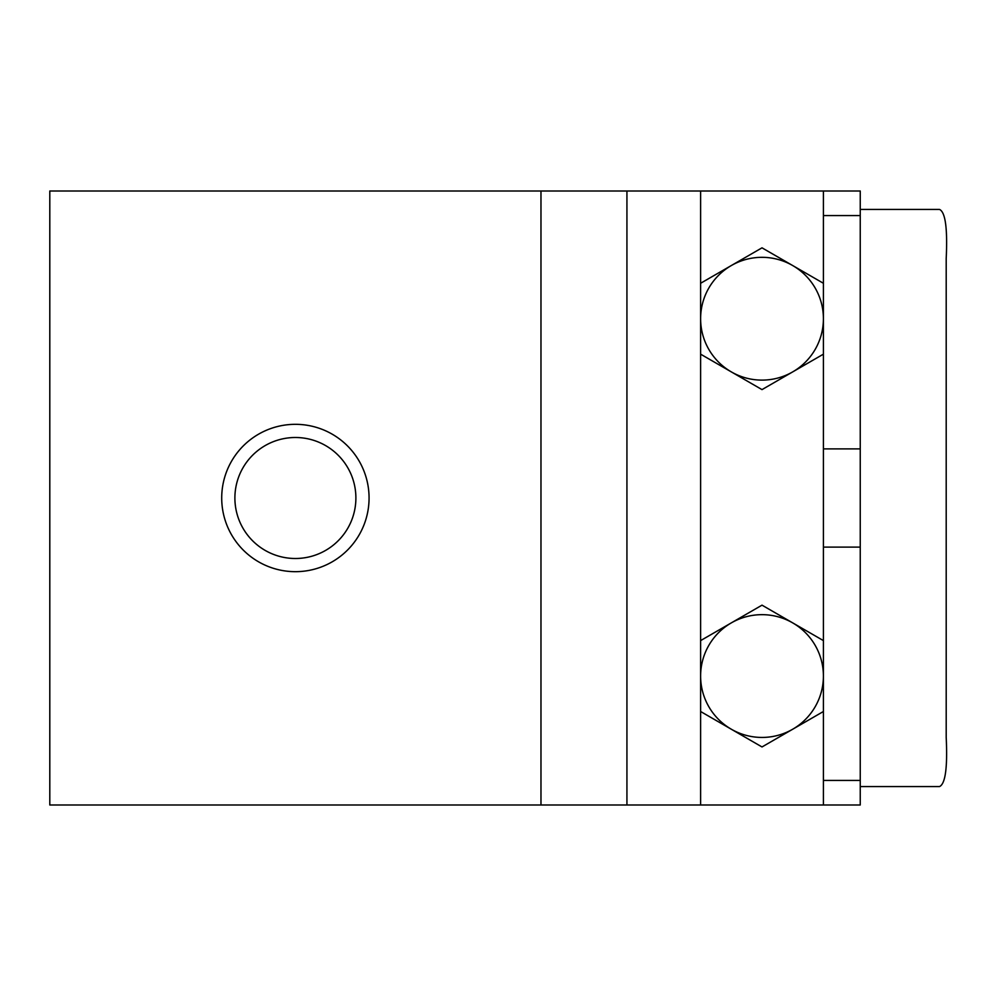 <?xml version="1.0" encoding="UTF-8"?>
<svg xmlns="http://www.w3.org/2000/svg" width="996" height="996" viewBox="0 0 996 996"><rect width="100%" height="100%" fill="white"/><g stroke="black" fill="none" stroke-linecap="round" stroke-linejoin="round"><path stroke-width="1.49" d="M860.245 804.992L860.245 780.428L823.406 780.428L823.406 804.992L860.245 804.992L540.977 804.992L540.977 191.008L49.8 191.008L49.8 804.992L540.977 804.992M700.611 804.992L700.611 191.008L540.977 191.008M823.406 780.428L823.406 191.008L700.611 191.008M860.245 191.008L823.406 191.008L860.245 191.008L860.245 448.885L823.406 448.885M823.406 547.115L860.245 547.115L860.245 780.428M860.245 448.885L860.245 547.115M823.406 318.72A61.403 61.403 0 0 1 731.313 371.894A61.403 61.403 0 0 1 731.313 265.546A61.403 61.403 0 0 1 823.406 318.72M823.406 354.165L762.002 389.61L700.611 354.165L700.611 283.275L731.313 265.546L762.002 247.83L823.406 283.275M221.71 498A73.679 73.679 0 0 1 332.228 434.194A73.679 73.679 0 0 1 332.228 561.806A73.679 73.679 0 0 1 221.71 498M234.894 498A60.495 60.495 0 0 1 325.642 445.61A60.495 60.495 0 0 1 325.642 550.39A60.495 60.495 0 0 1 234.894 498M823.406 711.505L762.002 746.95L700.611 711.505L700.611 676.047A61.403 61.403 0 0 1 731.313 622.886L762.002 605.157L823.406 640.602M792.704 729.221A61.403 61.403 0 0 1 700.611 676.047L700.611 640.602L731.313 622.886A61.403 61.403 0 0 1 823.406 676.047A61.403 61.403 0 0 1 792.704 729.221M860.245 786.566L939.527 786.566C945.391 783.889 947.619 767.518 946.2 737.451L946.2 258.549C947.619 228.507 945.403 212.136 939.527 209.434L860.245 209.434M626.932 804.992L626.932 191.008M823.406 215.572L860.245 215.572"/></g></svg>
